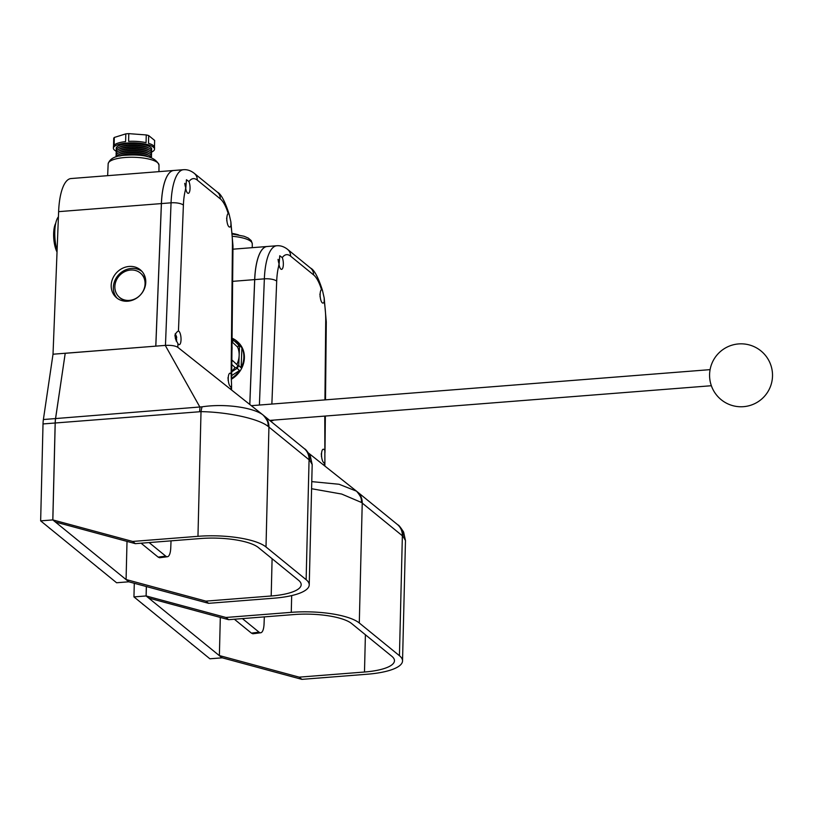 <?xml version="1.0" encoding="UTF-8"?>
<svg xmlns="http://www.w3.org/2000/svg" width="813" height="813" viewBox="0 0 813 813"><rect width="100%" height="100%" fill="white"/><g stroke="black" fill="none" stroke-linecap="round" stroke-linejoin="round"><path stroke-width="1.22" d="M167.417 556.732L159.572 557.748L158.139 557.108L165.73 556.133A16.138 5.071 82.7 0 0 167.417 556.732A16.138 5.071 82.7 0 0 170.771 547.647L171.025 540.848M141.076 543.206L158.139 557.108M149.094 542.576L165.73 556.133M145.72 283.158A16.036 14.248 -46.9 0 0 141.594 274.133L140.913 273.503A16.036 14.248 -46.9 0 0 130.568 270.038A16.036 14.248 -46.9 0 0 116.208 280.607A16.036 14.248 -46.9 0 0 119.023 296.928A16.036 14.248 -46.9 0 0 129.369 300.393A16.036 14.248 -46.9 0 0 143.728 289.824A16.036 14.248 -46.9 0 0 140.913 273.503M129.165 266.451A18.353 16.311 -46.9 0 0 112.722 278.544A18.353 16.311 -46.9 0 0 115.954 297.233A18.353 16.311 -46.9 0 0 127.804 301.206A18.353 16.311 -46.9 0 0 144.236 289.103A18.353 16.311 -46.9 0 0 141.015 270.414A18.353 16.311 -46.9 0 0 129.165 266.451M142.041 271.481A18.353 16.311 -46.9 0 0 131.33 268.463A18.353 16.311 -46.9 0 0 115.222 279.824A18.353 16.311 -46.9 0 0 117.082 298.188M151.35 151.807A17.754 5.02 -178.6 0 0 149.663 148.515L148.24 147.712A16.128 4.563 -178.6 0 0 128.525 145.08A16.128 4.563 -178.6 0 0 119.745 147.011L118.292 147.742A17.754 5.02 -178.6 0 0 116.442 150.954M149.663 148.515A17.754 5.02 -178.6 0 0 127.946 145.608A17.754 5.02 -178.6 0 0 118.292 147.742M151.309 153.606A17.754 5.02 -178.6 0 0 149.612 150.314L148.2 149.511A16.128 4.563 -178.6 0 0 128.474 146.879A16.128 4.563 -178.6 0 0 119.704 148.82L118.241 149.551A17.754 5.02 -178.6 0 0 116.391 152.753M149.612 150.314A17.754 5.02 -178.6 0 0 127.905 147.417A17.754 5.02 -178.6 0 0 118.241 149.551M151.259 155.405A17.754 5.02 -178.6 0 0 149.572 152.122L148.159 151.32A16.128 4.563 -178.6 0 0 128.434 148.677A16.128 4.563 -178.6 0 0 119.653 150.618L118.2 151.35A17.754 5.02 -178.6 0 0 116.35 154.561M149.572 152.122A17.754 5.02 -178.6 0 0 127.865 149.216A17.754 5.02 -178.6 0 0 118.2 151.35M151.218 157.214A17.754 5.02 -178.6 0 0 149.531 153.921L148.108 153.118A16.128 4.563 -178.6 0 0 128.393 150.486A16.128 4.563 -178.6 0 0 119.613 152.427L118.159 153.159A17.754 5.02 -178.6 0 0 116.31 156.36M149.531 153.921A17.754 5.02 -178.6 0 0 127.814 151.025A17.754 5.02 -178.6 0 0 118.159 153.159M151.442 157.752A17.754 5.02 -178.6 0 0 149.48 155.73L148.068 154.927A16.128 4.563 -178.6 0 0 128.342 152.285A16.128 4.563 -178.6 0 0 119.572 154.226L118.109 154.958A17.754 5.02 -178.6 0 0 116.056 156.889M149.48 155.73A17.754 5.02 -178.6 0 0 127.773 152.824A17.754 5.02 -178.6 0 0 118.109 154.958M148.098 156.767L148.027 156.726A16.128 4.563 -178.6 0 0 128.302 154.094A16.128 4.563 -178.6 0 0 119.521 156.025L119.45 156.066M147.336 156.584A17.754 5.02 -178.6 0 0 127.732 154.633A17.754 5.02 -178.6 0 0 120.212 155.923M116.483 149.145A17.754 5.02 1.4 0 1 116.218 148.24L116.218 148.23A17.754 5.02 1.4 0 1 127.997 143.799A17.754 5.02 1.4 0 1 151.706 149.104A17.754 5.02 1.4 0 1 151.391 149.999M113.393 148.159L113.434 146.614A20.569 5.813 -178.6 0 1 113.546 146.055L113.729 138.312A20.569 5.813 1.4 0 1 114.298 137.448L125.802 133.871A20.569 5.813 1.4 0 1 127.275 133.739A20.569 5.813 1.4 0 1 128.789 133.637L128.596 141.371A20.569 5.813 -178.6 0 1 146.066 142.671L146.259 134.938A20.569 5.813 1.4 0 1 148.677 135.568L148.484 143.301A20.569 5.813 -178.6 0 1 154.561 147.61L154.531 149.165A20.569 5.813 -178.6 0 0 127.041 143.027A20.569 5.813 -178.6 0 0 113.393 148.159A20.569 5.813 -178.6 0 0 116.279 151.238M151.503 152.092A20.569 5.813 -178.6 0 0 154.531 149.165M154.48 147.051L154.643 140.436L148.677 135.568M116.218 148.23L116.218 148.24A17.754 5.02 1.4 0 1 127.997 143.81A17.754 5.02 1.4 0 1 151.706 149.094A17.754 5.02 1.4 0 1 151.706 149.104L151.706 149.104M114.298 137.448L114.115 145.181A20.569 5.813 -178.6 0 1 125.609 141.614L125.802 133.871M128.789 133.637L146.259 134.938M65.223 353.299L55.538 418.573A16.138 5.305 85.5 0 0 55.172 422.994L43.018 423.949A16.138 5.305 -94.5 0 1 43.384 419.528L53.018 354.214L58.617 211.654A48.404 15.914 -94.5 0 1 71.046 178.545L173.799 170.476A48.404 15.914 85.5 0 0 161.381 203.585L155.781 346.145L53.018 354.214M128.749 581.762L52.804 519.914L55.172 422.994M128.749 581.803L116.594 582.758L40.65 520.869L52.804 519.914M43.018 423.949L40.65 520.869M128.952 581.783L126.249 579.578L128.789 581.803L208.585 603.327L273.91 598.195A53.252 15.061 -178.6 0 0 309.235 584.913L312.182 464.538L309.723 460.29L268.199 426.459C258.453 418.441 226.847 411.998 201.014 411.642L55.213 422.994A16.138 5.305 -94.5 0 1 55.579 418.563L65.213 353.299L155.781 346.145M155.822 346.175L161.421 203.575A48.404 15.914 -94.5 0 1 173.85 170.466A48.404 15.914 85.5 0 0 173.799 170.476M119.023 296.928L119.694 297.558A16.036 14.248 -46.9 0 0 128.972 301.074M57.032 252.03A16.941 5.569 -94.5 0 1 53.638 233.677A16.941 5.569 -94.5 0 1 55.721 223.321M99.379 568.734A22.591 7.429 -94.5 0 1 97.753 567.413M50.569 528.948A22.591 7.429 -94.5 0 1 48.943 527.627M57.083 250.689A22.591 7.429 -94.5 0 1 54.786 231.898A22.591 7.429 -94.5 0 1 58.414 216.827M188.972 181.573L186.451 179.714L185.76 188.718A6.86 2.256 85.5 0 0 187.579 193.067A6.86 2.256 85.5 0 0 188.281 193.331A6.86 2.256 85.5 0 0 190.029 188.972A6.86 2.256 85.5 0 0 188.972 181.573A38.739 12.734 85.5 0 1 197.274 180.11A9.665 8.709 -50.8 0 0 194.277 173.332L217.284 192.081A9.665 8.709 -50.8 0 1 220.282 198.86L197.274 180.11M185.76 188.718A38.739 12.734 85.5 0 0 183.392 205.13L178.454 331.003C174.399 333.188 174.236 337.395 177.956 343.635A6.86 2.256 85.5 0 0 178.575 344.387A6.86 2.256 85.5 0 0 179.277 344.651A6.86 2.256 85.5 0 0 181.035 338.675A6.86 2.256 85.5 0 0 178.901 331.237A6.86 2.256 85.5 0 0 178.454 331.003L178.169 330.982M231.136 373.939A6.86 2.256 85.5 0 0 230.699 373.452A6.86 2.256 85.5 0 0 229.998 373.187A6.86 2.256 85.5 0 0 228.24 379.163A6.86 2.256 85.5 0 0 230.374 386.602A6.86 2.256 85.5 0 0 231.014 386.866L231.593 385.89L231.136 373.939L232.427 245.089A38.739 12.734 85.5 0 0 230.933 225.526L230.882 221.929L229.154 214.286L228.189 213.534A6.86 2.256 85.5 0 0 226.857 219.998A6.86 2.256 85.5 0 0 228.971 226.797A6.86 2.256 85.5 0 0 229.673 227.061A6.86 2.256 85.5 0 0 230.933 225.526M199.612 411.652L199.978 407.222L165.263 345.393L155.822 346.135M55.213 422.994L52.845 519.914L132.641 541.448L197.966 536.316L201.014 411.642A16.138 5.864 -86.7 0 1 202.091 406.815C226.644 403.116 254.967 408.116 263.28 415.189L263.229 415.158M52.845 519.914L55.558 522.129L53.018 519.903M177.956 343.635L177.803 347.303C175.293 345.769 171.187 345.129 165.456 345.383L165.263 345.393M208.585 603.327L205.872 601.122L126.249 579.578M263.239 415.158L177.793 347.303L263.361 415.26C266.735 418.065 268.392 421.825 268.32 426.551M205.872 601.122L271.196 595.99A45.182 12.774 -178.6 0 0 301.176 584.72A45.182 12.774 -178.6 0 0 298.544 580.269L258.402 547.556A45.182 12.774 -178.6 0 0 200.679 538.521L135.354 543.653L132.641 541.448M309.235 584.913A53.252 15.061 -178.6 0 0 306.135 579.669L309.072 459.752A16.138 14.543 -50.8 0 0 304.072 448.43L304.072 448.43A16.138 14.543 -50.8 0 0 303.93 448.319M309.631 460.219C309.611 455.412 307.842 451.561 304.326 448.644L263.93 415.728A16.138 14.543 -50.8 0 1 268.93 427.038L266.003 546.966L306.135 579.669M266.003 546.966A53.252 15.061 -178.6 0 0 197.966 536.316M55.731 522.109L135.354 543.653M55.579 418.563L202.091 406.815M228.931 213.677L228.189 213.534A38.739 12.734 85.5 0 0 220.282 198.86M309.723 460.29C309.712 455.514 307.934 451.652 304.408 448.715C307.924 451.632 309.702 455.493 309.723 460.29M312.182 464.538L310.302 455.991C307.233 451.235 305.353 448.878 304.662 448.918L304.529 448.806M268.199 426.459C268.29 421.754 266.654 417.994 263.28 415.199C267.396 420.006 269.042 423.756 268.199 426.459M127.011 541.397L126.076 579.588M226.756 220.699L226.827 218.616M226.868 220.089L226.614 218.077M228.107 380.372L228.229 378.421M228.26 379.752L227.955 377.75M176.289 340.586L176.614 336.836L175.313 333.98M175.842 339.753L175.202 337.751L176.706 337.629L175.191 333.787M175.171 334.428L174.907 336.074M176.167 341.043L176.706 339.895L176.431 340.982M185.445 187.173L185.669 185.71L184.744 183.362L185.232 186.187M185.699 188.392L185.394 189.094M260.719 632.768L252.873 633.774L251.43 633.134L259.032 632.158A16.138 5.071 82.7 0 0 260.719 632.768A16.138 5.071 82.7 0 0 264.073 623.683L264.327 616.884M234.378 619.232L251.43 633.134M242.396 618.602L259.032 632.158M231.949 350.464A21.545 19.146 -46.9 0 0 231.99 346.206M231.735 371.317A21.545 19.146 -46.9 0 0 235.028 367.506A1.717 1.524 -46.9 0 0 237.091 364.793L231.847 359.895A1.717 1.524 133.1 0 1 231.837 361.785M231.807 364.488L235.028 367.506M236.796 364.519A21.545 19.146 -46.9 0 0 239.144 355.535A21.545 19.146 -46.9 0 0 237.569 347.049A1.717 1.524 -46.9 0 0 238.016 344.427L232.62 339.377A1.717 1.524 133.1 0 1 232.172 341.999L237.569 347.049M231.522 379.143A24.004 21.331 -46.9 0 0 238.168 342.324L237.63 341.816A24.004 21.331 -46.9 0 0 232.071 338.198M231.593 378.258A24.004 21.331 -46.9 0 0 239.52 370.525L237.142 368.309A24.004 21.331 133.1 0 0 238.748 365.565L241.126 367.781A24.004 21.331 -46.9 0 0 241.918 347.73L239.54 345.515A24.004 21.331 133.1 0 0 238.128 343.005L240.506 345.23A24.004 21.331 -46.9 0 0 237.63 341.816M134.287 583.226L133.952 596.905L209.886 658.784L222.04 657.839L146.106 595.949L146.33 586.488M133.952 596.905L146.106 595.949M249.815 404.508L254.723 279.611A48.404 15.914 -94.5 0 1 267.142 246.502A48.404 15.914 85.5 0 0 267.101 246.502A48.404 15.914 85.5 0 0 254.672 279.611L249.774 404.468M231.695 375.565L239.52 370.525M241.126 367.781L241.918 347.73M238.748 365.565L239.54 345.515M231.735 371.795L237.142 368.309M238.128 343.005L234.5 341.135M192.681 644.77A22.591 7.429 -94.5 0 1 191.055 643.439M143.86 604.984A22.591 7.429 -94.5 0 1 142.234 603.653M282.274 257.609L279.753 255.749L279.062 264.743A6.86 2.256 85.5 0 0 280.881 269.103A6.86 2.256 85.5 0 0 281.583 269.357A6.86 2.256 85.5 0 0 283.32 265.008A6.86 2.256 85.5 0 0 282.274 257.609A38.739 12.734 85.5 0 1 290.576 256.136A9.665 8.709 -50.8 0 0 287.578 249.357L310.586 268.107A9.665 8.709 -50.8 0 1 313.574 274.885L290.576 256.136M271.694 420.26A6.86 2.256 85.5 0 0 271.877 420.423A6.86 2.256 85.5 0 0 272.568 420.677A6.86 2.256 85.5 0 0 273.371 420.128M324.438 449.965A6.86 2.256 85.5 0 0 324.001 449.487A6.86 2.256 85.5 0 0 323.3 449.223A6.86 2.256 85.5 0 0 321.531 455.199A6.86 2.256 85.5 0 0 323.676 462.638A6.86 2.256 85.5 0 0 324.306 462.902L324.895 461.926L324.773 416.093M324.235 301.552L324.184 297.954L322.446 290.312L321.491 289.57A6.86 2.256 85.5 0 0 320.159 296.023A6.86 2.256 85.5 0 0 322.273 302.832A6.86 2.256 85.5 0 0 322.964 303.086A6.86 2.256 85.5 0 0 324.235 301.552A38.739 12.734 85.5 0 1 325.718 321.115A9.665 2.378 0.6 0 1 326.287 321.928L325.505 399.844M146.381 586.498L146.147 595.949L225.943 617.474L291.267 612.341L291.674 595.594M222.254 657.819L219.54 655.603L222.254 657.819L301.877 679.363L299.164 677.148L219.54 655.603M402.537 660.939A53.252 15.061 -178.6 0 0 399.437 655.705L402.364 535.777L403.024 536.326L405.474 540.564L402.537 660.939A53.252 15.061 -178.6 0 1 367.202 674.231L301.877 679.363M146.147 595.949L149.023 598.144L146.32 595.929M311.765 481.621L339.072 484.263L356.531 491.184L308.594 453.126L356.379 491.072M299.164 677.148L364.488 672.016A45.182 12.774 -178.6 0 0 394.468 660.745A45.182 12.774 -178.6 0 0 391.846 656.304L351.704 623.591A45.182 12.774 -178.6 0 0 293.981 614.557L228.646 619.689L225.943 617.474M402.933 536.245C402.913 531.448 401.144 527.586 397.618 524.67L397.364 524.466A16.138 14.543 -50.8 0 0 397.364 524.466A16.138 14.543 -50.8 0 1 402.364 535.777L362.232 503.074L359.295 622.992L399.437 655.705M359.295 622.992A53.252 15.061 -178.6 0 0 291.267 612.341M149.023 598.144L228.646 619.689M356.531 491.184L356.572 491.225C360.698 496.032 362.334 499.792 361.5 502.485L341.684 494.05L311.592 488.725M397.232 524.355A16.138 14.543 -50.8 0 1 397.364 524.466L357.232 491.753A16.138 14.543 -50.8 0 1 362.232 503.074L361.5 502.485C361.592 497.78 359.946 494.03 356.582 491.225M322.233 289.702L321.491 289.57A38.739 12.734 85.5 0 0 313.574 274.885M403.024 536.326C403.014 531.539 401.236 527.678 397.709 524.741C401.226 527.657 402.994 531.519 403.024 536.326M405.474 540.564L403.604 532.027C400.524 527.271 398.644 524.913 397.964 524.954L397.872 524.873M361.612 502.576C361.683 497.861 360.037 494.101 356.663 491.296L356.724 491.347M220.313 617.433L219.378 655.624M320.058 296.735L320.119 294.641M320.159 296.115L319.905 294.113M321.399 456.398L321.521 454.457M321.562 455.778L321.257 453.776M278.747 263.209L278.971 261.735L278.046 259.388L278.534 262.223M279.001 264.428L278.696 265.129M108.159 163.809C109.816 158.433 115.71 155.568 125.863 155.222C144.775 154.043 155.811 157.316 158.992 165.049A25.427 7.185 -178.6 0 0 125.029 157.498A25.427 7.185 -178.6 0 0 108.159 163.809L107.651 175.669M43.384 419.528L55.538 418.573M161.381 203.585L58.617 211.654M165.456 345.383L171.055 202.823L161.421 203.575M183.392 205.13A9.665 3.089 -177.8 0 0 171.055 202.823A48.404 15.914 -94.5 0 1 183.474 169.714L173.85 170.466M230.983 389.549L231.014 386.866M232.427 245.089A9.665 2.378 0.6 0 1 232.985 245.902L231.685 376.531M272.101 558.724L271.196 595.99M175.598 335.688L176.197 335.637M232.528 234.063L244.032 236.248L248.219 238.036L251.207 240.597L252.274 243.788A25.467 7.205 -178.6 0 0 232.701 236.329M254.672 279.611L232.63 281.349M232.061 339.062A1.717 1.524 133.1 0 1 232.62 339.377L232.061 339.031M259.398 405.037L264.357 278.849L254.723 279.611M279.062 264.743A38.739 12.734 85.5 0 0 276.694 281.166A9.665 3.089 -177.8 0 0 264.357 278.849A48.404 15.914 -94.5 0 1 276.776 245.75L232.955 249.185M276.694 281.166L271.867 404.061M271.227 420.291L271.176 421.622M324.285 465.575L324.306 462.902M324.936 399.894L325.718 321.115M365.403 634.76L364.488 672.016M158.992 165.049L158.952 171.645M231.553 389.996L231.593 385.89M230.882 221.929L232.985 245.902M229.154 214.286C224.906 201.207 220.953 193.809 217.284 192.081M194.277 173.332C190.821 170.618 187.214 169.409 183.474 169.714M175.923 339.936L176.706 339.875M711.365 385.728L269.692 420.412M721.172 399.691A31.463 31.463 0 0 0 765.44 395.179A31.463 31.463 0 0 0 738.58 343.929A31.463 31.463 0 0 0 721.172 399.691M238.656 234.916A42.642 42.642 0 0 0 232.477 233.483M710.095 369.641L251.298 405.677M252.274 243.788L252.243 247.67M324.854 466.032L324.895 461.926M324.987 452.567L325.352 416.043M324.184 297.954L326.287 321.928M322.446 290.312C318.208 277.243 314.255 269.835 310.586 268.107M287.578 249.357C284.113 246.644 280.515 245.445 276.776 245.75"/></g></svg>
